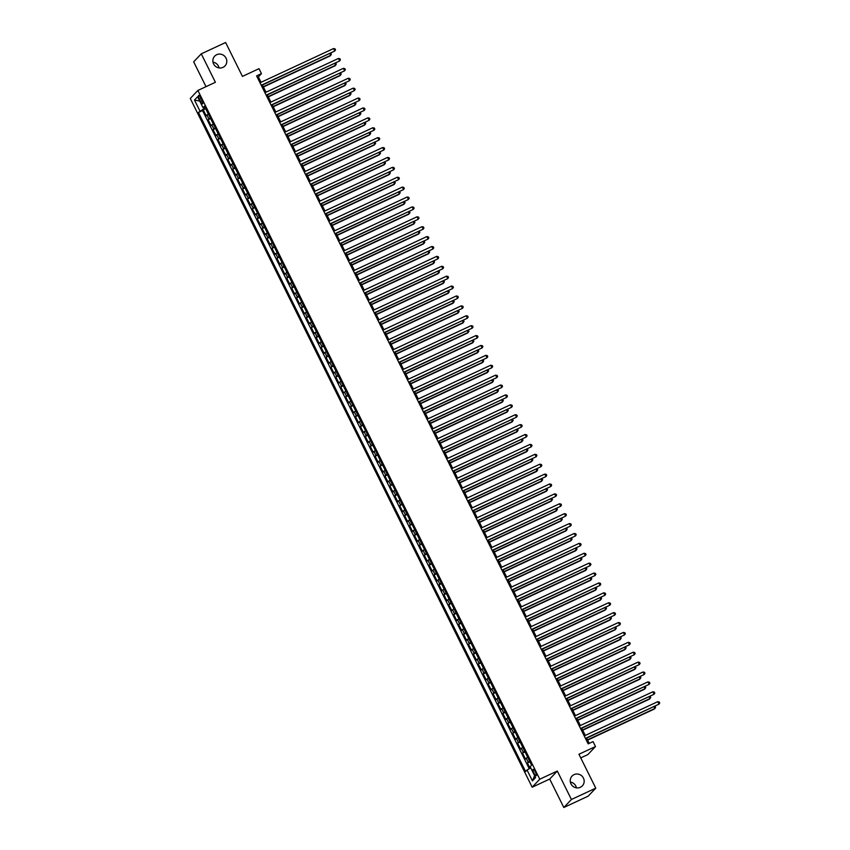 <?xml version="1.0" encoding="UTF-8"?>
<svg xmlns="http://www.w3.org/2000/svg" width="850" height="850" viewBox="0 0 850 850"><rect width="100%" height="100%" fill="white"/><g stroke="black" fill="none" stroke-linecap="round" stroke-linejoin="round"><path stroke-width="1.27" d="M570.371 782.074A7.108 6.843 -136.5 0 1 576.449 787.844M574.069 774.626A7.108 6.843 -136.5 0 1 582.367 785.846A7.108 6.843 -136.5 0 1 571.646 784.954A7.108 6.843 -136.5 0 1 574.069 774.626M212.989 62.156A7.108 6.843 -136.5 0 1 219.077 67.926M216.697 54.697A7.108 6.843 -136.5 0 1 224.984 65.928A7.108 6.843 -136.5 0 1 214.274 65.036A7.108 6.843 -136.5 0 1 216.697 54.697M535.33 771.832A3.549 0.892 -115 0 0 533.173 769.303A3.549 0.892 -115 0 0 534.013 773.213A3.549 0.892 -115 0 0 536.169 775.742A3.549 0.892 -115 0 0 535.33 771.832M580.741 757.892L587.892 754.556L595.499 746.544L593.045 741.604L588.168 743.867L256.594 75.894L261.46 73.631L259.006 68.68L242.452 76.394L225.622 42.5L201.28 53.837L193.673 61.848L205.998 86.668M563.826 807.5L588.168 796.163L595.765 788.152L571.423 799.489L557.303 771.035L539.771 779.206L532.174 787.217L549.695 779.046L563.826 807.5L571.423 799.489M539.771 779.206L197.869 90.451L190.273 98.462L532.174 787.217M208.346 114.006L206.167 115.77L203.214 109.831L205.7 108.672M210.311 117.959L208.133 119.723L210.609 118.575M208.133 119.723L211.076 125.662L213.254 123.898M218.174 133.801L215.996 135.564L213.042 129.625L215.528 128.467M223.083 143.692L220.904 145.456L217.951 139.517L220.437 138.359M227.991 153.584L225.813 155.348L222.87 149.419L225.346 148.261M232.911 163.487L230.732 165.251L227.779 159.311L230.265 158.153M237.819 173.379L235.641 175.143L232.698 169.203L235.174 168.056M242.728 183.271L240.55 185.045L237.607 179.106L240.083 177.947M247.648 193.173L245.469 194.937L242.516 188.998L245.002 187.839M252.556 203.065L250.378 204.829L247.435 198.889L249.911 197.742M257.465 212.968L255.287 214.731L252.344 208.792L254.819 207.634M262.384 222.859L260.206 224.623L257.252 218.684L259.739 217.526M267.293 232.751L265.115 234.515L262.172 228.586L264.648 227.428M272.202 242.654L270.024 244.417L267.081 238.478L269.556 237.32M277.121 252.546L274.943 254.309L271.989 248.37L274.476 247.222M282.03 262.438L279.852 264.201L276.909 258.273L279.384 257.114M286.939 272.34L284.761 274.104L281.817 268.164L284.293 267.006M291.858 282.232L289.68 283.996L286.726 278.056L289.212 276.909M296.767 292.134L294.589 293.898L291.646 287.959L294.121 286.801M301.676 302.026L299.498 303.79L296.554 297.851L299.03 296.692M306.595 311.918L304.417 313.682L301.463 307.753L303.949 306.595M311.504 321.821L309.326 323.584L306.382 317.645L308.858 316.487M316.413 331.712L314.234 333.476L311.291 327.537L313.767 326.389M321.332 341.604L319.154 343.368L316.2 337.439L318.686 336.281M326.241 351.507L324.062 353.271L321.119 347.331L323.595 346.173M331.149 361.399L328.971 363.163L326.028 357.223L328.504 356.076M336.069 371.301L333.891 373.065L330.937 367.126L333.423 365.967M340.978 381.193L338.799 382.957L335.856 377.017L338.332 375.859M345.886 391.085L343.708 392.849L340.765 386.92L343.241 385.762M350.806 400.987L348.627 402.751L345.674 396.812L348.16 395.654M355.714 410.879L353.536 412.643L350.593 406.704L353.069 405.556M360.623 420.771L358.445 422.535L355.502 416.606L357.978 415.448M365.543 430.674L363.364 432.438L360.411 426.498L362.897 425.34M370.451 440.566L368.273 442.329L365.33 436.39L367.806 435.243M375.36 450.468L373.182 452.232L370.239 446.293L372.714 445.134M380.279 460.36L378.101 462.124L375.147 456.184L377.634 455.026M385.188 470.252L383.01 472.016L380.067 466.087L382.543 464.929M390.097 480.154L387.919 481.918L384.976 475.979L387.451 474.821M395.016 490.046L392.838 491.81L389.884 485.871L392.371 484.723M399.925 499.938L397.747 501.702L394.804 495.773L397.279 494.615M404.834 509.841L402.656 511.604L399.712 505.665L402.188 504.507M409.753 519.733L407.575 521.496L404.621 515.557L407.108 514.409M414.662 529.635L412.484 531.399L409.541 525.459L412.016 524.301M419.571 539.527L417.392 541.291L414.449 535.351L416.925 534.193M424.49 549.419L422.312 551.183L419.358 545.254L421.844 544.096M429.399 559.321L427.221 561.085L424.277 555.146L426.753 553.987M434.308 569.213L432.129 570.977L429.186 565.037L431.662 563.89M439.227 579.105L437.049 580.869L434.095 574.94L436.581 573.782M444.136 589.008L441.957 590.771L439.014 584.832L441.49 583.674M449.044 598.899L446.866 600.663L443.923 594.724L446.399 593.576M453.964 608.802L451.786 610.566L448.832 604.626L451.318 603.468M458.873 618.694L456.694 620.457L453.751 614.518L456.227 613.36M463.781 628.586L461.603 630.349L458.66 624.421L461.146 623.263M468.701 638.488L466.522 640.252L463.569 634.312L466.055 633.154M473.609 648.38L471.431 650.144L468.488 644.204L470.964 643.057M478.518 658.272L476.34 660.036L473.397 654.107L475.883 652.949M483.438 668.174L481.259 669.938L478.306 663.999L480.792 662.841M488.346 678.066L486.168 679.83L483.225 673.891L485.701 672.743M493.255 687.969L491.077 689.732L488.134 683.793L490.62 682.635M498.174 697.861L495.996 699.624L493.043 693.685L495.529 692.527M503.083 707.753L500.905 709.516L497.962 703.577L500.438 702.429M507.992 717.655L505.824 719.419L502.871 713.479L505.357 712.321M512.911 727.547L510.733 729.311L507.779 723.371L510.266 722.224M517.82 737.439L515.642 739.202L512.699 733.274L515.174 732.116M522.729 747.341L520.561 749.105L517.608 743.166L520.094 742.008M527.648 757.233L525.47 758.997L522.516 753.058L525.003 751.91M199.452 99.184L200.536 101.363A3.443 0.861 -115 0 0 202.629 103.806A3.443 0.861 -115 0 0 201.811 100.024L200.727 97.846A3.443 0.861 -115 0 0 198.634 95.391A3.443 0.861 -115 0 0 199.452 99.184L201.025 98.451M204.117 107.312L204.595 108.269L198.443 112.466L525.597 771.524L527.043 770.004L532.44 780.895L535.564 777.601L530.166 766.721L531.601 765.202L204.436 106.144L203.001 107.652L204.903 107.068M199.877 110.946L194.48 100.056L197.593 96.772L203.001 107.652M203.214 109.831L202.534 110.553L529.263 768.751M529.614 761.196L527.436 762.96L530.081 768.283M522.516 753.058L524.694 751.294M517.608 743.166L519.786 741.402M512.699 733.274L514.877 731.51M507.779 723.371L509.957 721.607M502.871 713.479L505.049 711.716M497.962 703.577L500.14 701.813M493.043 693.685L495.221 691.921M488.134 683.793L490.312 682.029M483.225 673.891L485.403 672.127M478.306 663.999L480.484 662.235M473.397 654.107L475.575 652.343M468.488 644.204L470.666 642.441M463.569 634.312L465.747 632.549M458.66 624.421L460.838 622.646M453.751 614.518L455.929 612.754M448.832 604.626L451.01 602.862M443.923 594.724L446.101 592.96M439.014 584.832L441.192 583.068M434.095 574.94L436.273 573.176M429.186 565.037L431.364 563.274M424.277 555.146L426.456 553.382M419.358 545.254L421.536 543.479M414.449 535.351L416.627 533.587M409.541 525.459L411.719 523.696M404.621 515.557L406.799 513.793M399.712 505.665L401.891 503.901M394.804 495.773L396.982 494.009M389.884 485.871L392.062 484.107M384.976 475.979L387.154 474.215M380.067 466.087L382.245 464.312M375.147 456.184L377.326 454.421M370.239 446.293L372.417 444.529M365.33 436.39L367.508 434.626M360.411 426.498L362.589 424.734M355.502 416.606L357.68 414.842M350.593 406.704L352.771 404.94M345.674 396.812L347.852 395.048M340.765 386.92L342.943 385.146M335.856 377.017L338.034 375.254M330.937 367.126L333.115 365.362M326.028 357.223L328.206 355.459M321.119 347.331L323.297 345.567M316.2 337.439L318.378 335.676M311.291 327.537L313.469 325.773M306.382 317.645L308.561 315.881M301.463 307.753L303.641 305.979M296.554 297.851L298.733 296.087M291.646 287.959L293.824 286.195M286.726 278.056L288.904 276.293M281.817 268.164L283.996 266.401M276.909 258.273L279.087 256.509M271.989 248.37L274.168 246.606M267.081 238.478L269.259 236.714M262.172 228.586L264.35 226.812M257.252 218.684L259.431 216.92M252.344 208.792L254.522 207.028M247.435 198.889L249.613 197.126M242.516 188.998L244.694 187.234M237.607 179.106L239.785 177.342M232.698 169.203L234.866 167.439M227.779 159.311L229.957 157.548M222.87 149.419L225.048 147.645M217.951 139.517L220.129 137.753M213.042 129.625L215.22 127.861M205.328 107.929L204.595 108.269M595.499 746.544L578.946 754.258L595.765 788.152M197.869 90.451L215.401 82.291L201.28 53.837M261.067 82.301L258.379 76.882L261.46 73.631M589.231 743.378L586.638 738.151M585.289 735.431L581.719 728.248M580.369 725.528L576.81 718.356M575.461 715.636L571.901 708.464M570.552 705.744L566.982 698.562M565.633 695.842L562.073 688.67M560.724 685.95L557.164 678.778M555.815 676.058L552.245 668.876M550.896 666.156L547.336 658.984M545.987 656.264L542.428 649.081M541.078 646.361L537.508 639.189M536.159 636.469L532.599 629.298M531.25 626.577L527.691 619.395M526.341 616.675L522.771 609.503M521.422 606.783L517.862 599.611M516.513 596.891L512.954 589.709M511.604 586.989L508.034 579.817M506.685 577.097L503.126 569.914M501.776 567.205L498.217 560.023M496.868 557.303L493.297 550.131M491.948 547.411L488.389 540.228M487.039 537.508L483.48 530.336M482.131 527.616L478.561 520.444M477.211 517.724L473.652 510.542M472.303 507.822L468.743 500.65M467.383 497.93L463.824 490.748M462.474 488.038L458.915 480.856M457.566 478.136L454.006 470.964M452.646 468.244L449.087 461.061M447.737 458.341L444.178 451.169M442.829 448.449L439.269 441.277M437.909 438.558L434.35 431.375M433.001 428.655L429.441 421.483M428.092 418.763L424.522 411.581M423.172 408.871L419.613 401.689M418.264 398.969L414.704 391.797M413.355 389.077L409.785 381.894M408.436 379.174L404.876 372.002M403.527 369.283L399.967 362.111M398.618 359.391L395.048 352.208M393.699 349.488L390.139 342.316M388.79 339.596L385.231 332.414M383.881 329.704L380.311 322.522M378.962 319.802L375.402 312.63M374.053 309.91L370.494 302.728M369.144 300.007L365.574 292.836M364.225 290.116L360.666 282.944M359.316 280.224L355.757 273.041M354.408 270.321L350.837 263.149M349.488 260.429L345.929 253.247M344.579 250.538L341.02 243.355M339.671 240.635L336.101 233.463M334.751 230.743L331.192 223.561M329.842 220.841L326.283 213.669M324.934 210.949L321.364 203.777M320.014 201.057L316.455 193.874M315.106 191.154L311.546 183.982M310.197 181.262L306.627 174.08M305.277 171.371L301.718 164.188M300.369 161.468L296.809 154.296M295.46 151.576L291.89 144.394M290.541 141.674L286.981 134.502M285.632 131.782L282.072 124.61M280.723 121.89L277.153 114.707M275.804 111.988L272.244 104.816M270.895 102.096L267.336 94.913M265.986 92.204L262.416 85.021M257.316 77.371L258.379 76.882M202.534 110.553L198.443 112.466M527.436 762.96L529.911 761.802M527.043 770.004L530.751 767.901M199.729 101.065L194.48 100.056M532.44 780.895L534.608 775.678M557.303 771.035L549.695 779.046M261.364 85.51L334.772 51.021L261.237 85.266M333.54 48.556L335.027 48.864L335.516 49.852L334.772 51.021L333.54 48.556L260.015 82.79M263.394 86.987L330.151 55.898L330.661 55.356L329.811 53.635M263.277 86.743L330.661 55.356L331.404 54.188L330.809 53.178M266.273 95.412L339.681 60.924L266.156 95.168M338.459 58.448L339.936 58.767L340.425 59.755L339.681 60.924L338.459 58.448L264.924 92.692M271.192 105.304L344.601 70.816L271.065 105.06M343.368 68.34L344.845 68.659L345.344 69.647L344.601 70.816L343.368 68.34L269.843 102.584M276.101 115.207L349.509 80.707L275.974 114.952M348.277 78.243L349.764 78.551L350.253 79.539L349.509 80.707L348.277 78.243L274.752 112.487M281.01 125.099L354.418 90.61L280.893 124.854M353.196 88.134L354.673 88.453L355.162 89.441L354.418 90.61L353.196 88.134L279.661 122.379M268.303 96.879L335.059 65.79L335.569 65.248L334.719 63.537M268.186 96.634L335.569 65.248L336.313 64.079L335.718 63.07M273.222 106.781L339.968 75.692L340.489 75.151L339.639 73.429M273.094 106.526L340.489 75.151L341.233 73.982L340.627 72.962M278.131 116.673L344.888 85.584L345.397 85.043L344.547 83.321M278.014 116.429L345.397 85.043L346.141 83.874L345.546 82.864M283.039 126.565L349.796 95.476L350.306 94.934L349.456 93.224M282.922 126.321L350.306 94.934L351.05 93.766L350.455 92.756M285.929 134.991L359.337 100.502L285.802 134.746M358.105 98.026L359.582 98.345L360.081 99.333L359.337 100.502L358.105 98.026L284.58 132.271M287.959 136.468L354.705 105.379L355.226 104.837L354.376 103.116M287.831 136.223L355.226 104.837L355.969 103.668L355.374 102.648M290.838 144.893L364.246 110.404L290.711 144.649M363.014 107.929L364.501 108.237L364.99 109.236L364.246 110.404L363.014 107.929L289.489 142.173M292.868 146.359L359.624 115.271L360.134 114.729L359.284 113.018M292.751 146.115L360.134 114.729L360.878 113.56L360.283 112.551M295.747 154.785L369.155 120.296L295.63 154.541M367.933 117.821L369.41 118.139L369.899 119.127L369.155 120.296L367.933 117.821L294.397 152.065M297.776 156.251L364.533 125.162L365.043 124.621L364.193 122.91M297.659 156.007L365.043 124.621L365.787 123.452L365.192 122.442M300.666 164.677L374.074 130.188L300.539 164.433M372.842 127.723L374.319 128.031L374.818 129.019L374.074 130.188L372.842 127.723L299.317 161.957M302.696 166.154L369.442 135.065L369.962 134.523L369.112 132.802M302.568 165.909L369.962 134.523L370.706 133.354L370.111 132.345M305.575 174.579L378.983 140.091L305.447 174.335M377.751 137.615L379.238 137.934L379.727 138.922L378.983 140.091L377.751 137.615L304.226 171.859M307.604 176.046L374.361 144.957L374.871 144.415L374.021 142.704M307.487 175.801L374.871 144.415L375.615 143.246L375.02 142.237M310.484 184.471L383.892 149.982L310.367 184.227M382.67 147.507L384.147 147.826L384.636 148.814L383.892 149.982L382.67 147.507L309.134 181.751M312.513 185.948L379.27 154.859L379.791 154.317L378.93 152.596M312.396 185.693L379.791 154.317L380.524 153.149L379.929 152.129M315.403 194.374L388.811 159.874L315.276 194.119M387.579 157.409L389.056 157.718L389.555 158.706L388.811 159.874L387.579 157.409L314.054 191.654M317.433 195.84L384.189 164.751L384.699 164.209L383.849 162.488M317.305 195.596L384.699 164.209L385.443 163.041L384.848 162.031M320.312 204.266L393.72 169.777L320.195 204.021M392.487 167.301L393.975 167.62L394.464 168.608L393.72 169.777L392.487 167.301L318.962 201.546M322.341 205.732L389.098 174.643L389.608 174.101L388.758 172.391M322.224 205.488L389.608 174.101L390.352 172.933L389.757 171.923M325.221 214.157L398.629 179.669L325.104 213.913M397.407 177.193L398.884 177.512L399.373 178.5L398.629 179.669L397.407 177.193L323.871 211.438M327.25 215.634L394.007 184.546L394.527 184.004L393.667 182.282M327.133 215.39L394.527 184.004L395.261 182.835L394.666 181.815M330.14 224.06L403.548 189.571L330.013 223.816M402.316 187.096L403.793 187.404L404.292 188.403L403.548 189.571L402.316 187.096L328.791 221.34M332.169 225.526L398.926 194.438L399.436 193.896L398.586 192.185M332.042 225.282L399.436 193.896L400.18 192.727L399.585 191.718M335.049 233.952L408.457 199.463L334.932 233.708M407.224 196.988L408.712 197.306L409.201 198.294L408.457 199.463L407.224 196.988L333.699 231.232M337.078 235.418L403.835 204.329L404.345 203.788L403.495 202.077M336.961 235.174L404.345 203.788L405.089 202.619L404.494 201.609M339.957 243.844L413.366 209.355L339.841 243.599M412.144 206.89L413.621 207.198L414.109 208.186L413.366 209.355L412.144 206.89L338.608 241.124M341.987 245.321L408.744 214.232L409.264 213.69L408.404 211.969M341.87 245.076L409.264 213.69L410.008 212.521L409.402 211.512M344.877 253.746L418.285 219.258L344.749 253.502M417.053 216.782L418.529 217.101L419.029 218.089L418.285 219.258L417.053 216.782L343.527 251.026M346.906 255.212L413.663 224.124L414.173 223.582L413.323 221.871M346.779 254.968L414.173 223.582L414.917 222.413L414.322 221.404M349.786 263.638L423.194 229.149L349.669 263.394M421.961 226.674L423.449 226.992L423.938 227.981L423.194 229.149L421.961 226.674L348.436 260.918M351.815 265.115L418.572 234.026L419.082 233.484L418.232 231.763M351.698 264.86L419.082 233.484L419.826 232.316L419.231 231.296M354.694 273.541L428.103 239.041L354.578 273.286M426.881 236.576L428.358 236.884L428.846 237.873L428.103 239.041L426.881 236.576L353.345 270.821M356.724 275.007L423.481 243.918L424.001 243.376L423.141 241.655M356.607 274.763L424.001 243.376L424.745 242.208L424.139 241.198M359.614 283.433L433.022 248.944L359.486 283.188M431.789 246.468L433.266 246.787L433.766 247.775L433.022 248.944L431.789 246.468L358.264 280.712M361.643 284.899L428.4 253.81L428.91 253.268L428.06 251.558M361.516 284.654L428.91 253.268L429.654 252.099L429.059 251.09M364.522 293.324L437.931 258.836L364.406 293.08M436.698 256.36L438.186 256.679L438.674 257.667L437.931 258.836L436.698 256.36L363.173 290.604M366.552 294.801L433.309 263.712L433.819 263.171L432.969 261.449M366.435 294.557L433.819 263.171L434.562 262.002L433.967 260.982M369.431 303.227L442.839 268.738L369.314 302.983M441.618 266.262L443.094 266.571L443.583 267.569L442.839 268.738L441.618 266.262L368.082 300.507M371.461 304.693L438.217 273.604L438.738 273.062L437.877 271.341M371.344 304.449L438.738 273.062L439.482 271.894L438.876 270.884M374.351 313.119L447.759 278.63L374.223 312.874M446.526 276.154L448.003 276.473L448.502 277.461L447.759 278.63L446.526 276.154L373.001 310.399M376.38 314.585L443.137 283.496L443.647 282.954L442.797 281.244M376.252 314.341L443.647 282.954L444.391 281.786L443.796 280.776M379.259 323.011L452.668 288.522L379.142 322.766M451.435 286.046L452.922 286.365L453.411 287.353L452.668 288.522L451.435 286.046L377.91 320.291M381.289 324.487L448.046 293.399L448.556 292.857L447.706 291.136M381.172 324.243L448.556 292.857L449.299 291.688L448.704 290.679M384.168 332.913L457.576 298.424L384.051 332.669M456.354 295.949L457.831 296.267L458.32 297.256L457.576 298.424L456.354 295.949L382.819 330.193M386.197 334.379L452.954 303.291L453.475 302.749L452.614 301.038M386.081 334.135L453.475 302.749L454.219 301.58L453.613 300.571M389.087 342.805L462.496 308.316L388.96 342.561M461.263 305.841L462.74 306.159L463.239 307.147L462.496 308.316L461.263 305.841L387.738 340.085M391.117 344.282L457.874 313.193L458.384 312.651L457.534 310.93M390.989 344.027L458.384 312.651L459.127 311.483L458.533 310.462M393.996 352.707L467.404 318.208L393.879 352.453M466.172 315.743L467.659 316.051L468.148 317.039L467.404 318.208L466.172 315.743L392.647 349.987M396.026 354.174L462.783 323.085L463.293 322.543L462.442 320.822M395.909 353.929L463.293 322.543L464.036 321.374L463.441 320.365M398.905 362.599L472.313 328.111L398.788 362.355M471.091 325.635L472.568 325.954L473.057 326.942L472.313 328.111L471.091 325.635L397.556 359.879M400.934 364.066L467.691 332.977L468.212 332.435L467.351 330.724M400.817 363.821L468.212 332.435L468.956 331.266L468.35 330.257M403.824 372.491L477.233 338.002L403.697 372.247M476 335.527L477.477 335.846L477.976 336.834L477.233 338.002L476 335.527L402.475 369.771M405.854 373.968L472.611 342.879L473.121 342.337L472.271 340.616M405.726 373.724L473.121 342.337L473.864 341.169L473.269 340.149M408.733 382.394L482.141 347.905L408.616 382.149M480.909 345.429L482.396 345.737L482.885 346.736L482.141 347.905L480.909 345.429L407.384 379.674M410.763 383.86L477.519 352.771L478.029 352.229L477.179 350.508M410.646 383.616L478.029 352.229L478.773 351.061L478.178 350.051M413.642 392.286L487.05 357.797L413.525 392.041M485.828 355.321L487.305 355.64L487.794 356.628L487.05 357.797L485.828 355.321L412.293 389.566M415.671 393.752L482.428 362.663L482.949 362.121L482.088 360.411M415.554 393.507L482.949 362.121L483.692 360.953L483.087 359.943M418.561 402.178L491.969 367.689L418.434 401.933M490.737 365.213L492.214 365.532L492.713 366.52L491.969 367.689L490.737 365.213L417.212 399.457M420.591 403.654L487.348 372.566L487.858 372.024L487.007 370.303M420.463 403.41L487.858 372.024L488.601 370.855L488.006 369.835M423.47 412.08L496.878 377.591L423.353 411.836M495.646 375.116L497.133 375.434L497.622 376.422L496.878 377.591L495.646 375.116L422.121 409.36M425.499 413.546L492.256 382.457L492.766 381.916L491.916 380.205M425.382 413.302L492.766 381.916L493.51 380.747L492.915 379.737M428.379 421.972L501.787 387.483L428.262 421.728M500.565 385.007L502.042 385.326L502.531 386.314L501.787 387.483L500.565 385.007L427.029 419.252M430.419 423.449L497.165 392.36L497.686 391.818L496.825 390.097M430.291 423.194L497.686 391.818L498.429 390.649L497.824 389.629M433.298 431.874L506.706 397.375L433.171 431.619M505.474 394.91L506.951 395.218L507.45 396.206L506.706 397.375L505.474 394.91L431.949 429.154M435.328 433.341L502.084 402.252L502.594 401.71L501.744 399.989M435.2 433.096L502.594 401.71L503.338 400.541L502.743 399.532M438.207 441.766L511.615 407.277L438.09 441.522M510.382 404.802L511.87 405.121L512.359 406.109L511.615 407.277L510.382 404.802L436.858 439.046M440.236 443.233L506.993 412.144L507.503 411.602L506.653 409.891M440.119 442.988L507.503 411.602L508.247 410.433L507.652 409.424M443.116 451.658L516.524 417.169L442.999 451.414M515.302 414.694L516.779 415.013L517.267 416.001L516.524 417.169L515.302 414.694L441.766 448.938M445.156 453.135L511.902 422.046L512.423 421.504L511.562 419.783M445.028 452.891L512.423 421.504L513.166 420.336L512.561 419.316M448.035 461.561L521.443 427.072L447.908 461.316M520.211 424.596L521.688 424.904L522.187 425.903L521.443 427.072L520.211 424.596L446.686 458.841M450.064 463.027L516.821 431.938L517.331 431.396L516.481 429.675M449.937 462.783L517.331 431.396L518.075 430.228L517.48 429.218M452.944 471.453L526.352 436.964L452.827 471.208M525.119 434.488L526.607 434.807L527.096 435.795L526.352 436.964L525.119 434.488L451.594 468.733M454.973 472.919L521.73 441.83L522.24 441.288L521.39 439.578M454.856 472.674L522.24 441.288L522.984 440.119L522.389 439.11M457.853 481.344L531.261 446.856L457.736 481.1M530.039 444.38L531.516 444.699L532.004 445.687L531.261 446.856L530.039 444.38L456.503 478.624M459.892 482.821L526.639 451.733L527.159 451.191L526.299 449.469M459.765 482.577L527.159 451.191L527.903 450.022L527.298 449.002M462.772 491.247L536.18 456.758L462.644 491.002M534.947 454.283L536.424 454.591L536.924 455.589L536.18 456.758L534.947 454.283L461.422 488.527M464.801 492.713L531.558 461.624L532.068 461.082L531.218 459.372M464.674 492.469L532.068 461.082L532.812 459.914L532.217 458.904M467.681 501.139L541.089 466.65L467.564 500.894M539.856 464.174L541.344 464.493L541.832 465.481L541.089 466.65L539.856 464.174L466.331 498.419M469.71 502.616L536.467 471.527L536.977 470.985L536.127 469.264M469.593 502.361L536.977 470.985L537.721 469.816L537.126 468.796M472.589 511.031L545.997 476.542L472.473 510.786M544.776 474.077L546.253 474.385L546.741 475.373L545.997 476.542L544.776 474.077L471.24 508.321M474.629 512.508L541.376 481.419L541.896 480.877L541.036 479.156M474.502 512.263L541.896 480.877L542.64 479.708L542.034 478.699M477.509 520.933L550.917 486.444L477.381 520.689M549.684 483.969L551.161 484.288L551.661 485.276L550.917 486.444L549.684 483.969L476.159 518.213M479.538 522.399L546.295 491.311L546.805 490.769L545.955 489.058M479.411 522.155L546.805 490.769L547.549 489.6L546.954 488.591M482.418 530.825L555.826 496.336L482.301 530.581M554.604 493.861L556.081 494.179L556.569 495.168L555.826 496.336L554.604 493.861L481.068 528.105M484.447 532.302L551.204 501.213L551.714 500.671L550.864 498.95M484.33 532.058L551.714 500.671L552.457 499.502L551.862 498.483M487.326 540.727L560.734 506.239L487.209 540.483M559.513 503.763L560.989 504.071L561.478 505.07L560.734 506.239L559.513 503.763L485.977 538.008M489.366 542.194L556.112 511.105L556.633 510.563L555.773 508.842M489.239 541.949L556.633 510.563L557.377 509.394L556.771 508.385M492.246 550.619L565.654 516.131L492.118 550.375M564.421 513.655L565.909 513.974L566.398 514.962L565.654 516.131L564.421 513.655L490.896 547.899M494.275 552.086L561.032 520.997L561.542 520.455L560.692 518.744M494.147 551.841L561.542 520.455L562.286 519.286L561.691 518.277M497.154 560.511L570.562 526.023L497.038 560.267M569.341 523.547L570.817 523.866L571.306 524.854L570.562 526.023L569.341 523.547L495.805 557.791M499.184 561.988L565.941 530.899L566.451 530.358L565.601 528.636M499.067 561.744L566.451 530.358L567.194 529.189L566.599 528.169M502.063 570.414L575.471 535.925L501.946 570.169M574.249 533.449L575.726 533.758L576.215 534.756L575.471 535.925L574.249 533.449L500.714 567.694M504.103 571.88L570.849 540.791L571.37 540.249L570.509 538.539M503.976 571.636L571.37 540.249L572.114 539.081L571.508 538.071M506.983 580.306L580.391 545.817L506.855 580.061M579.158 543.341L580.646 543.66L581.134 544.648L580.391 545.817L579.158 543.341L505.633 577.586M509.012 581.772L575.769 550.694L576.279 550.152L575.429 548.431M508.884 581.528L576.279 550.152L577.023 548.983L576.428 547.963M511.891 590.197L585.299 555.709L511.774 589.953M584.077 553.244L585.554 553.552L586.043 554.54L585.299 555.709L584.077 553.244L510.542 587.488M513.921 591.674L580.678 560.586L581.188 560.044L580.338 558.322M513.804 591.43L581.188 560.044L581.931 558.875L581.336 557.866M516.8 600.1L590.208 565.611L516.683 599.856M588.986 563.136L590.463 563.454L590.952 564.442L590.208 565.611L588.986 563.136L515.451 597.38M518.84 601.566L585.586 570.477L586.107 569.936L585.246 568.225M518.712 601.322L586.107 569.936L586.851 568.767L586.245 567.758M521.719 609.992L595.128 575.503L521.592 609.747M593.895 573.028L595.383 573.346L595.871 574.334L595.128 575.503L593.895 573.028L520.37 607.272M523.749 611.469L590.506 580.38L591.016 579.838L590.166 578.117M523.621 611.224L591.016 579.838L591.759 578.669L591.164 577.649M526.628 619.894L600.036 585.406L526.511 619.65M598.814 582.93L600.291 583.238L600.78 584.226L600.036 585.406L598.814 582.93L525.279 617.174M528.658 621.361L595.414 590.272L595.924 589.73L595.074 588.009M528.541 621.116L595.924 589.73L596.668 588.561L596.073 587.552M531.537 629.786L604.945 595.298L531.42 629.542M603.723 592.822L605.2 593.141L605.689 594.129L604.945 595.298L603.723 592.822L530.188 627.066M533.577 631.253L600.323 600.164L600.844 599.622L599.983 597.911M533.449 631.008L600.844 599.622L601.588 598.453L600.982 597.444M536.456 639.678L609.864 605.189L536.329 639.434M608.632 602.714L610.119 603.032L610.608 604.021L609.864 605.189L608.632 602.714L535.107 636.958M538.486 641.155L605.242 610.066L605.753 609.524L604.903 607.803M538.358 640.911L605.753 609.524L606.496 608.356L605.901 607.336M541.365 649.581L614.773 615.092L541.248 649.336M613.551 612.616L615.028 612.924L615.517 613.923L614.773 615.092L613.551 612.616L540.016 646.861M543.394 651.047L610.151 619.958L610.661 619.416L609.811 617.706M543.278 650.803L610.661 619.416L611.405 618.247L610.81 617.238M546.284 659.472L619.682 624.984L546.157 659.228M618.46 622.508L619.937 622.827L620.426 623.815L619.682 624.984L618.46 622.508L544.924 656.753M548.314 660.939L615.06 629.85L615.581 629.319L614.731 627.597M548.186 660.694L615.581 629.319L616.324 628.139L615.719 627.13M551.193 669.364L624.601 634.876L551.066 669.12M623.369 632.411L624.856 632.719L625.345 633.707L624.601 634.876L623.369 632.411L549.844 666.655M553.222 670.841L619.979 639.753L620.489 639.211L619.639 637.489M553.095 670.597L620.489 639.211L621.233 638.042L620.638 637.032M556.102 679.267L629.51 644.778L555.985 679.023M628.288 642.303L629.765 642.621L630.254 643.609L629.51 644.778L628.288 642.303L554.753 676.547M558.131 680.733L624.888 649.644L625.398 649.102L624.548 647.392M558.014 680.489L625.398 649.102L626.142 647.934L625.547 646.924M561.021 689.159L634.429 654.67L560.894 688.914M633.197 652.194L634.674 652.513L635.162 653.501L634.429 654.67L633.197 652.194L559.661 686.439M563.051 690.636L629.797 659.547L630.317 659.005L629.468 657.284M562.923 690.391L630.317 659.005L631.061 657.836L630.456 656.816M565.93 699.061L639.338 664.572L565.803 698.817M638.106 662.097L639.593 662.405L640.082 663.393L639.338 664.572L638.106 662.097L564.581 696.341M567.959 700.528L634.716 669.439L635.226 668.897L634.376 667.176M567.843 700.283L635.226 668.897L635.97 667.728L635.375 666.719M570.839 708.953L644.247 674.464L570.722 708.709M643.025 671.989L644.502 672.308L644.991 673.296L644.247 674.464L643.025 671.989L569.489 706.233M572.868 710.419L639.625 679.331L640.135 678.789L639.285 677.078M572.751 710.175L640.135 678.789L640.879 677.62L640.284 676.611M575.758 718.845L649.166 684.356L575.631 718.601M647.934 681.881L649.411 682.199L649.899 683.188L649.166 684.356L647.934 681.881L574.398 716.125M577.787 720.322L644.534 689.233L645.054 688.691L644.204 686.97M577.66 720.077L645.054 688.691L645.798 687.523L645.192 686.503M580.667 728.747L654.075 694.259L580.539 728.503M652.843 691.783L654.33 692.091L654.819 693.09L654.075 694.259L652.843 691.783L579.317 726.028M582.696 730.214L649.453 699.125L649.963 698.583L649.113 696.872M582.579 729.969L649.963 698.583L650.707 697.414L650.112 696.405M585.576 738.639L658.984 704.151L585.459 738.395M657.762 701.675L659.239 701.994L659.727 702.982L658.984 704.151L657.762 701.675L584.226 735.919M587.605 740.106L654.362 709.017L654.872 708.486L654.022 706.764M587.488 739.861L654.872 708.486L655.616 707.306L655.021 706.297M208.877 118.936L206.911 114.984M528.179 762.163L526.214 758.211M523.271 752.271L521.305 748.308M518.362 742.379L516.396 738.416M513.442 732.477L511.477 728.524M508.534 722.585L506.568 718.622M503.625 712.683L501.659 708.73M498.706 702.791L496.74 698.838M493.797 692.899L491.831 688.936M488.888 682.996L486.922 679.044M483.969 673.104L482.003 669.141M479.06 663.213L477.094 659.249M474.151 653.31L472.186 649.357M469.232 643.418L467.266 639.455M464.323 633.526L462.358 629.563M459.414 623.624L457.449 619.671M454.495 613.732L452.529 609.769M449.586 603.829L447.621 599.877M444.678 593.938L442.712 589.974M439.758 584.046L437.793 580.082M434.849 574.143L432.884 570.191M429.941 564.251L427.975 560.288M425.021 554.359L423.056 550.396M420.112 544.457L418.147 540.504M415.204 534.565L413.238 530.602M410.284 524.663L408.319 520.71M405.376 514.771L403.41 510.808M400.467 504.879L398.501 500.916M395.547 494.976L393.582 491.024M390.639 485.084L388.673 481.121M385.73 475.192L383.764 471.229M380.811 465.29L378.845 461.337M375.902 455.398L373.936 451.435M370.993 445.496L369.027 441.543M366.074 435.604L364.108 431.641M361.165 425.712L359.199 421.749M356.256 415.809L354.291 411.857M351.337 405.918L349.371 401.954M346.428 396.026L344.462 392.062M341.519 386.123L339.554 382.171M336.6 376.231L334.634 372.268M331.691 366.329L329.726 362.376M326.783 356.437L324.817 352.474M321.863 346.545L319.897 342.582M316.954 336.642L314.989 332.69M312.046 326.751L310.08 322.788M307.126 316.859L305.161 312.896M302.217 306.956L300.252 303.004M297.298 297.064L295.343 293.101M292.389 287.162L290.424 283.209M287.481 277.27L285.515 273.307M282.561 267.378L280.606 263.415M277.652 257.476L275.687 253.523M272.744 247.584L270.778 243.621M267.824 237.692L265.869 233.729M262.916 227.789L260.95 223.837M258.007 217.898L256.041 213.934M253.087 207.995L251.133 204.042M248.179 198.103L246.213 194.151M243.27 188.211L241.304 184.248M238.351 178.309L236.385 174.356M233.442 168.417L231.476 164.454M228.533 158.525L226.567 154.562M223.614 148.623L221.648 144.67M218.705 138.731L216.739 134.768M213.796 128.828L211.831 124.876M202.098 100.64L200.536 101.363"/></g></svg>
